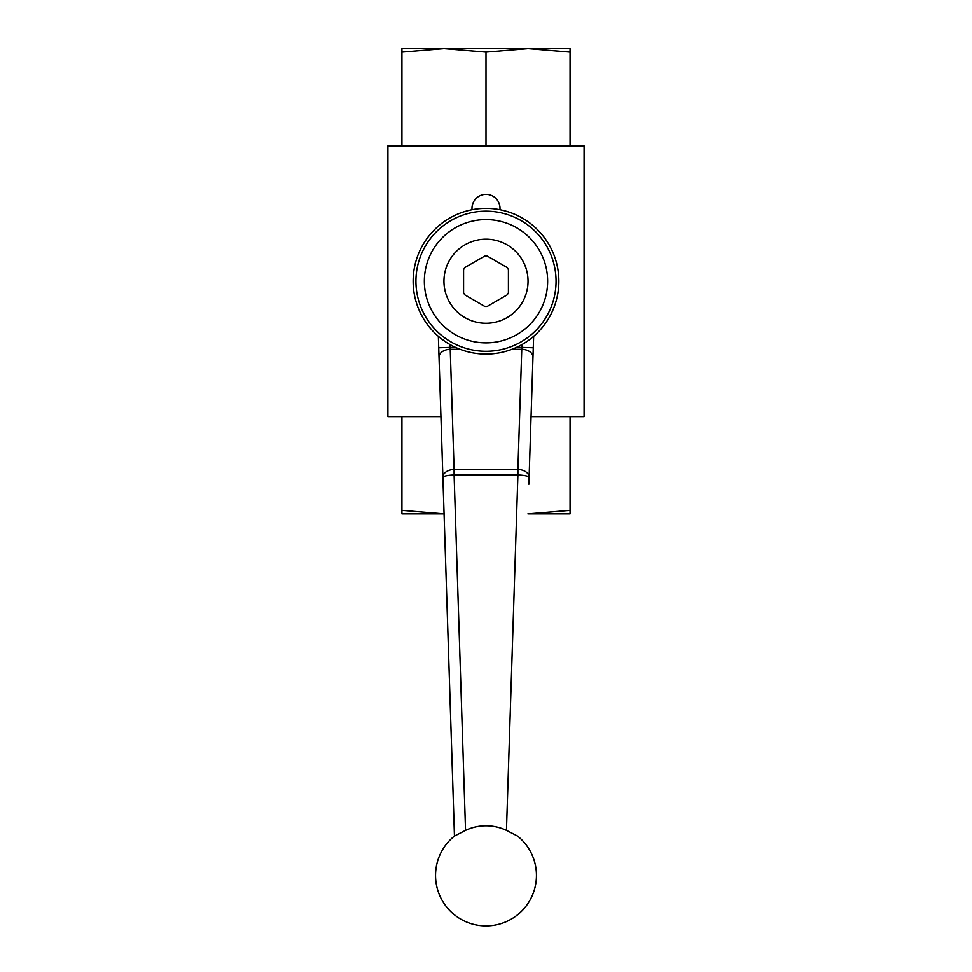 <?xml version="1.0" encoding="UTF-8"?>
<svg xmlns="http://www.w3.org/2000/svg" width="972" height="972" viewBox="0 0 972 972"><rect width="100%" height="100%" fill="white"/><g stroke="black" fill="none" stroke-linecap="round" stroke-linejoin="round"><path stroke-width="1.46" d="M508.417 292.791L508.417 269.669A25.223 25.223 0 0 0 507.214 267.592L487.203 256.037A25.223 25.223 0 0 0 484.797 256.037L464.786 267.592A25.223 25.223 0 0 0 463.583 269.669L463.583 292.791A25.223 25.223 0 0 0 464.786 294.868L484.797 306.423A25.223 25.223 0 0 0 487.203 306.423L507.214 294.868A25.223 25.223 0 0 0 508.417 292.791M486 239.185A42.039 42.039 0 0 1 522.414 302.256A42.039 42.039 0 0 1 449.586 302.256A42.039 42.039 0 0 1 486 239.185M486 219.575A61.661 61.661 0 0 1 539.399 312.061A61.661 61.661 0 0 1 432.601 312.061A61.661 61.661 0 0 1 486 219.575M558.876 281.236A72.876 72.876 0 0 0 476.171 209.029A72.876 72.876 0 0 0 415.785 300.713A72.876 72.876 0 0 0 558.876 281.236M506.631 211.337A72.876 72.876 0 0 1 522.171 344.489L522.073 347.417L533.276 347.769L533.652 336.373L532.814 337.077M429.94 327.795A72.876 72.876 0 0 1 415.785 300.713M472.052 209.709A72.876 72.876 0 0 1 499.948 209.709A14.009 14.009 0 0 0 486 194.339A14.009 14.009 0 0 0 472.052 209.709M440.936 416.599L387.901 416.599L387.901 145.861L584.099 145.861L584.099 416.599L531.064 416.599M570.078 52.087L528.039 48.6L570.078 48.6L570.078 145.861M486 52.087L443.961 48.6L528.039 48.6L486 52.087L486 145.861M401.922 52.087L401.922 48.6L443.961 48.6L401.922 52.087L401.922 145.861M528.039 48.6L544.296 48.6M401.922 510.373L443.961 513.86L401.922 513.86L401.922 416.599M443.961 513.86L427.704 513.86M570.078 510.373L570.078 513.86L527.93 513.86L570.078 510.373L570.078 416.599M528.039 513.86L544.296 513.86M528.889 484.19L533.276 347.769M529.266 472.586L529.108 477.349A11.214 2.029 -178.2 0 0 517.906 474.968L506.461 830.367L517.541 836.042A50.447 50.447 0 0 1 486 925.866A50.447 50.447 0 0 1 454.459 836.042L443.111 484.19M516.497 347.417L522.073 347.417L521.77 349.3A11.214 7.545 1.8 0 1 532.972 357.198M512.025 349.3L521.77 349.3L517.906 469.452A11.214 7.545 1.8 0 1 529.108 477.349M465.539 830.367L454.094 474.968A11.214 2.029 178.2 0 0 442.892 477.349A11.214 7.545 -1.8 0 1 454.094 469.452L450.23 349.3A11.214 7.545 178.2 0 0 439.028 357.198L454.446 836.054L465.539 830.367A47.191 46.413 180 0 1 506.461 830.367M459.975 349.3L450.23 349.3L449.927 347.417L438.724 347.769L439.028 357.198M442.734 472.586L438.785 349.896M445.249 341.646L438.348 336.373L445.249 341.646M438.348 336.373L438.724 347.769M556.069 281.236A70.069 70.069 0 0 1 450.959 341.913A70.069 70.069 0 0 1 450.959 220.547A70.069 70.069 0 0 1 556.069 281.236M517.906 469.452L517.906 474.968L454.094 474.968L454.094 469.452L517.906 469.452M455.503 347.417L449.927 347.417L449.829 344.489"/></g></svg>
